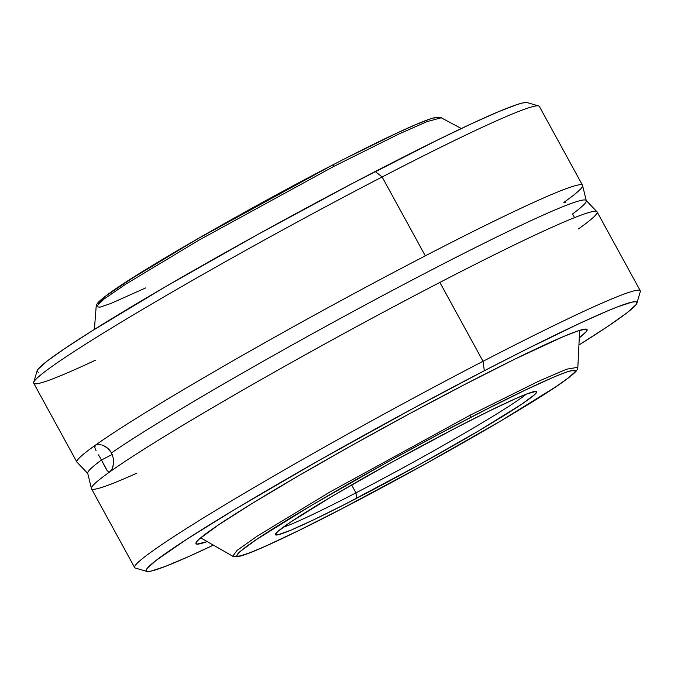 <?xml version="1.0" encoding="UTF-8"?>
<svg xmlns="http://www.w3.org/2000/svg" width="674" height="674" viewBox="0 0 674 674"><rect width="100%" height="100%" fill="white"/><g stroke="black" fill="none" stroke-linecap="round" stroke-linejoin="round"><path stroke-width="1.01" d="M461.328 128.523L441.251 117.782C441.386 117.04 438.774 117.099 433.416 117.967C428.715 119.264 421.587 122.011 412.033 126.198C392.386 134.834 365.704 147.884 331.987 165.332A4.853 1.955 62.6 0 1 331.996 165.332A4.853 1.955 62.6 0 1 334.169 166.234L399.252 133.848L427.122 121.598L441.251 117.782L427.122 121.598L399.252 133.848L334.169 166.234L199.243 239.969L126.265 283.855L103.981 299.096L96.155 306.712L103.981 299.096L126.265 283.855L199.243 239.969L334.169 166.234A4.853 1.955 -117.4 0 0 331.996 165.332A4.853 1.955 -117.4 0 0 331.894 165.391L267.047 199.925L202.335 236.119L136.51 275.346L105.675 296.088M470.064 417.754C518.475 392.175 608.024 349.452 562.807 381.973C541.711 397.07 492.408 426.381 448.935 450.796C404.105 475.827 368.493 495.095 342.106 508.609A4.853 1.955 62.6 0 1 342.004 508.668A4.853 1.955 -117.4 0 0 342.106 508.609L299.366 530.227L265.817 546.075L250.02 552.731L240.23 555.949L237.703 556.219L236.801 555.595L239.885 551.694L256.381 539.554L311.312 505.475L388.628 461.404L438.26 434.477L485.111 410.019L525.164 390.136L554.963 376.547L567.82 371.585L574.459 370.144L575.36 370.767L574.627 372.284L568.325 377.912L555.78 386.817L500.849 420.896L423.542 464.959L342.106 508.609C293.687 534.187 204.138 576.91 249.355 544.398C270.459 529.301 319.754 499.982 363.227 475.566C408.065 450.535 443.677 431.267 470.064 417.754A4.853 1.955 -117.4 0 0 470.401 415.066A4.853 1.955 62.6 0 1 470.064 417.754M579.64 330.37L577.845 367.288L566.623 369.192L538.661 381.206L470.401 415.066L538.661 381.206L566.623 369.192L577.845 367.288C576.076 369.167 581.94 368.349 562.773 382.04C529.823 405.706 424.62 466.012 342.013 508.668C308.296 526.116 281.614 539.166 261.967 547.802C252.413 551.989 245.285 554.736 240.584 556.033C235.226 556.901 232.614 556.96 232.749 556.219L237.105 550.388L257.089 536.201L330.184 491.851L470.401 415.066L330.184 491.851L257.089 536.201L237.105 550.388L232.749 556.219L200.692 537.844M283.122 527.295A144.11 7.448 151.3 0 0 355.965 492.863L356.681 498.263A148.962 7.7 -28.7 0 1 275.405 534.271A148.962 7.7 -28.7 0 1 455.489 428.108L392.605 461.808L332.905 495.837L290.486 522.156L277.747 531.533L275.371 534.541L278.008 534.811L291.117 530.084L314.126 519.587L345.054 504.236L419.565 464.555L479.256 430.526L521.676 404.215L534.415 394.838L536.799 391.821L536.1 391.341L526.588 394.037L514.397 399.177L488.49 411.41L455.489 428.108A148.962 7.7 -28.7 0 1 536.378 391.392A148.962 7.7 -28.7 0 1 356.681 498.263L355.965 492.863A144.11 7.448 -28.7 0 1 283.122 527.295M351.617 484.926L355.965 492.863L351.617 484.926M436.297 117.782L433.77 118.051M429.658 119.222L416.802 124.185L398.224 132.475L346.95 157.649M332.088 165.29L197.17 239.093L125.541 282.347L104.748 296.813L98.699 303.452M99.373 301.716L98.64 303.233M526.343 394.13A144.11 7.448 -28.7 0 1 355.965 492.863A144.11 7.448 151.3 0 0 526.343 394.13M145.803 287.865L110.924 303.452L99.971 307.167L96.155 306.712L94.385 329.426M578.427 228.958A288.219 14.895 151.3 0 0 596.541 211.442A288.219 14.895 151.3 0 0 439.861 282.423A288.219 14.895 151.3 0 0 110.123 471.623L112.078 468.902L113.426 464.243L113.417 458.581L111.513 452.877A284.15 14.685 -28.7 0 1 386.851 293.401A284.15 14.685 -28.7 0 1 586.161 200.422A284.15 14.685 151.3 0 0 386.851 293.401A284.15 14.685 151.3 0 0 111.513 452.877L113.417 458.581L113.417 464.285M106.315 469.298L101.445 460.022L112.255 454.428L101.445 460.022A284.15 14.685 151.3 0 0 87.847 473.586A284.15 14.685 -28.7 0 1 101.445 460.022L107.267 470.747L109.129 471.985L110.123 471.623A288.219 14.895 151.3 0 0 91.386 488.49A288.219 14.895 151.3 0 0 136.266 473.434M636.922 303.115L640.3 291.615A288.219 14.895 151.3 0 0 483.047 361.298L484.303 370.742A279.727 14.457 -28.7 0 1 636.922 303.115A279.727 14.457 -28.7 0 1 579.615 344.574L608.597 325.871L626.786 312.963L635.927 304.8L636.989 302.609L635.683 301.708L632.027 302.104L617.822 306.763L607.409 310.984L580.474 323.006L526.857 349.031L484.303 370.742L483.047 361.298A288.219 14.895 -28.7 0 1 640.266 290.755L597.088 211.88A288.219 14.895 151.3 0 0 439.861 282.423L483.047 361.298L439.861 282.423A288.219 14.895 151.3 0 0 110.123 471.623L109.129 471.985L110.123 471.623A288.219 14.895 151.3 0 0 91.462 488.701L134.648 567.575A288.219 14.895 -28.7 0 1 483.047 361.298A288.219 14.895 151.3 0 0 135.356 568.064L146.865 571.409A279.727 14.457 -28.7 0 1 484.303 370.742L414.341 407.762L319.08 460.393L234.847 509.409L186.749 539.251L156.284 560.254L147.143 568.418L146.081 570.608L147.387 571.51L151.043 571.114L165.248 566.446L188.147 556.791L212.672 545.477A279.727 14.457 -28.7 0 1 146.865 571.409M582.538 185.299L539.352 106.425A288.219 14.895 151.3 0 0 382.124 176.967A288.219 14.895 -28.7 0 1 538.644 105.936L527.135 102.591A279.727 14.457 151.3 0 0 375.233 171.525L382.124 176.967L425.311 255.842A288.219 14.895 -28.7 0 1 582.538 185.299A288.219 14.895 -28.7 0 1 564.02 202.276M206.657 541.77A222.942 11.525 -28.7 0 1 195.957 543A222.942 11.525 -28.7 0 1 465.473 384.113L409.708 413.617L352.384 445.101L298.43 475.852L252.497 503.225L218.528 524.861L199.47 538.897L196.749 541.66L195.907 543.404L196.943 544.129L206.657 541.77M77.468 462.558A288.219 14.895 -28.7 0 1 95.573 445.042A288.219 14.895 -28.7 0 1 425.311 255.842L382.124 176.967A288.219 14.895 151.3 0 0 33.734 383.245L76.912 462.12A288.219 14.895 -28.7 0 1 95.573 445.042L94.773 447.174L94.874 445.944L95.902 444.848M95.565 449.566L96.028 450.502M98.514 454.874L99.971 457.385L98.514 454.874M101.445 460.022L99.971 457.385L101.445 460.022M109.828 450.384L111.513 452.877L107.773 448.269L109.828 450.384M105.489 446.618L107.773 448.269L103.114 445.43L105.489 446.618M103.071 445.413L101.698 444.941M100.788 444.697L96.862 444.52L95.573 445.042L98.707 444.402M565.815 202.326L563.877 202.377M579.733 337.514L586.321 331.557L587.164 329.805L586.119 329.089L578.444 330.757L563.59 336.486L514.86 359.124L465.473 384.113A222.942 11.525 -28.7 0 1 586.54 329.165A222.942 11.525 -28.7 0 1 579.733 337.514M574.029 216.615L572.555 213.978A284.15 14.685 151.3 0 0 586.161 200.422M107.267 470.747L106.955 470.317M111.176 470.511L110.123 471.623M113.122 465.818L112.878 466.745M527.152 102.591L522.957 102.886L516.983 104.58L498.347 111.774L471.404 123.797L437.207 140.184L352.519 183.387L257.156 234.813L165.652 286.635L91.934 330.959L65.403 348.129L47.214 361.037L38.073 369.2L37.011 371.391L38.317 372.292M94.773 447.174L95.186 448.699M95.573 445.042A288.219 14.895 -28.7 0 1 425.311 255.842A288.219 14.895 -28.7 0 1 582.614 185.518M95.388 360.236A288.219 14.895 -28.7 0 1 33.7 382.385A288.219 14.895 -28.7 0 1 382.124 176.967L375.233 171.525A279.727 14.457 151.3 0 0 37.078 370.885L33.7 382.385M331.987 165.332C249.38 207.988 144.177 268.294 111.227 291.96C92.06 305.651 97.924 304.833 96.155 306.712M596.76 211.552L586.245 200.54L582.639 185.754M91.361 488.246L87.755 473.46L77.24 462.448"/></g></svg>
